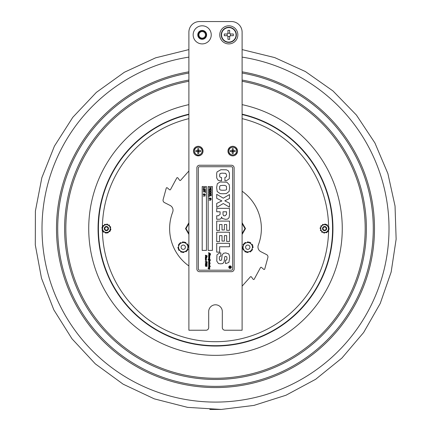 <?xml version="1.0" encoding="UTF-8"?>
<svg xmlns="http://www.w3.org/2000/svg" width="431" height="431" viewBox="0 0 431 431"><rect width="100%" height="100%" fill="white"/><g stroke="black" fill="none" stroke-linecap="round" stroke-linejoin="round"><path stroke-width="0.65" d="M242.109 223.581L244.997 228.581L242.109 233.58M188.891 233.58L186.003 228.581L188.891 223.581M242.109 286.157L250.389 276.847A0.641 0.641 0 0 1 251.381 276.896L253.142 279.261A0.641 0.641 0 0 0 254.215 279.186L260.491 267.608A0.641 0.641 0 0 1 261.466 267.425L263.718 269.327A0.641 0.641 0 0 0 264.747 269.009L267.872 257.549A2.554 2.554 0 0 0 266.568 254.602L260.874 251.699A5.323 5.323 0 0 1 258.32 245.045A45.875 45.875 0 0 0 242.109 191.208M188.891 265.949A45.875 45.875 0 0 1 172.68 212.117A5.323 5.323 0 0 0 170.132 205.463L164.432 202.559A2.554 2.554 0 0 1 163.128 199.612L166.253 188.153A0.641 0.641 0 0 1 167.282 187.83L169.534 189.737A0.641 0.641 0 0 0 170.509 189.554L176.785 177.976A0.641 0.641 0 0 1 177.863 177.901L179.619 180.266A0.641 0.641 0 0 0 180.611 180.309L188.891 171.005M242.109 222.725L245.492 228.581L242.109 234.432M188.891 234.432L185.513 228.581L188.891 222.725M185.395 247.205A2.155 2.155 0 0 1 182.157 249.075A2.155 2.155 0 0 1 182.157 245.341A2.155 2.155 0 0 1 185.395 247.205M247.766 249.366A2.155 2.155 0 0 1 245.896 246.128A2.155 2.155 0 0 1 249.635 246.128A2.155 2.155 0 0 1 247.766 249.366M179.064 244.582A0.426 0.426 0 0 0 178.504 244.77A5.323 5.323 0 0 0 178.407 244.97A0.426 0.426 0 0 0 178.703 245.562A0.743 0.743 0 0 1 178.865 245.616M178.876 249.506A0.426 0.426 0 0 0 178.763 250.088A5.323 5.323 0 0 0 178.881 250.271A0.426 0.426 0 0 0 179.544 250.314A0.743 0.743 0 0 1 179.673 250.201M183.051 252.135A0.426 0.426 0 0 0 183.493 252.523A5.323 5.323 0 0 0 183.714 252.507A0.426 0.426 0 0 0 184.08 251.957A0.743 0.743 0 0 1 184.048 251.79M186.801 244.215A0.743 0.743 0 0 0 186.93 244.102A0.426 0.426 0 0 1 187.593 244.145A5.323 5.323 0 0 1 187.711 244.329A0.426 0.426 0 0 1 187.598 244.905M188.261 245.481L187.243 250.697L182.216 252.421L178.213 248.929L179.231 243.72L184.258 241.996L188.261 245.481M187.905 247.286A4.671 4.671 0 0 0 186.876 244.28M185.637 243.203A4.671 4.671 0 0 0 182.523 242.594M180.966 243.127A4.671 4.671 0 0 0 178.881 245.519M178.569 247.13A4.671 4.671 0 0 0 179.598 250.136M180.837 251.214A4.671 4.671 0 0 0 183.951 251.823M185.508 251.289A4.671 4.671 0 0 0 187.593 248.897M187.614 248.795A0.743 0.743 0 0 0 187.771 248.854A0.426 0.426 0 0 1 188.067 249.447A5.323 5.323 0 0 1 187.97 249.641A0.426 0.426 0 0 1 187.41 249.835M188.088 246.343A0.426 0.426 0 0 1 188.536 246.731A5.323 5.323 0 0 1 188.552 246.952A0.426 0.426 0 0 1 188.056 247.389A0.743 0.743 0 0 0 187.889 247.383M185.411 251.321A0.743 0.743 0 0 1 185.486 251.472A0.426 0.426 0 0 0 186.117 251.682A5.323 5.323 0 0 0 186.3 251.559A0.426 0.426 0 0 0 186.407 250.982M180.761 251.149A0.743 0.743 0 0 1 180.67 251.289A0.426 0.426 0 0 0 180.799 251.941A5.323 5.323 0 0 0 180.998 252.033A0.426 0.426 0 0 0 181.559 251.844M178.585 247.033A0.743 0.743 0 0 1 178.418 247.022A0.426 0.426 0 0 0 177.922 247.464A5.323 5.323 0 0 0 177.938 247.68A0.426 0.426 0 0 0 178.386 248.067M182.426 242.626A0.743 0.743 0 0 0 182.394 242.459A0.426 0.426 0 0 1 182.766 241.904A5.323 5.323 0 0 1 182.981 241.893A0.426 0.426 0 0 1 183.423 242.281M181.063 243.089A0.743 0.743 0 0 1 180.988 242.939A0.426 0.426 0 0 0 180.357 242.734A5.323 5.323 0 0 0 180.174 242.852A0.426 0.426 0 0 0 180.066 243.434M184.921 242.572A0.426 0.426 0 0 1 185.475 242.378A5.323 5.323 0 0 1 185.675 242.475A0.426 0.426 0 0 1 185.809 243.122A0.743 0.743 0 0 0 185.713 243.267M251.726 250.142A0.426 0.426 0 0 0 252.297 249.991A5.323 5.323 0 0 0 252.41 249.808A0.426 0.426 0 0 0 252.162 249.188A0.743 0.743 0 0 1 252.006 249.123M252.286 245.244A0.426 0.426 0 0 0 252.442 244.673A5.323 5.323 0 0 0 252.334 244.485A0.426 0.426 0 0 0 251.682 244.388A0.743 0.743 0 0 1 251.542 244.49M248.326 242.308A0.426 0.426 0 0 0 247.911 241.888A5.323 5.323 0 0 0 247.69 241.888A0.426 0.426 0 0 0 247.281 242.405A0.743 0.743 0 0 1 247.302 242.578M242.626 248.547L244.038 243.429L249.172 242.087L252.9 245.869L251.494 250.987L248.132 251.866L246.354 252.329L242.626 248.547M243.111 246.78A4.671 4.671 0 0 0 243.914 249.851M245.067 251.02A4.671 4.671 0 0 0 248.132 251.866M249.716 251.451A4.671 4.671 0 0 0 251.979 249.22M252.415 247.636A4.671 4.671 0 0 0 251.612 244.56M250.459 243.391A4.671 4.671 0 0 0 247.399 242.551M245.81 242.965A4.671 4.671 0 0 0 243.547 245.196M243.52 245.293A0.743 0.743 0 0 0 243.364 245.223A0.426 0.426 0 0 1 243.122 244.609A5.323 5.323 0 0 1 243.229 244.42A0.426 0.426 0 0 1 243.801 244.275M242.858 247.701A0.426 0.426 0 0 1 242.443 247.281A5.323 5.323 0 0 1 242.443 247.06A0.426 0.426 0 0 1 242.971 246.661A0.743 0.743 0 0 0 243.138 246.683M245.907 242.939A0.743 0.743 0 0 1 245.842 242.782A0.426 0.426 0 0 0 245.228 242.529A5.323 5.323 0 0 0 245.04 242.637A0.426 0.426 0 0 0 244.883 243.208M250.53 243.467A0.743 0.743 0 0 1 250.637 243.332A0.426 0.426 0 0 0 250.551 242.675A5.323 5.323 0 0 0 250.363 242.561A0.426 0.426 0 0 0 249.791 242.712M252.388 247.733A0.743 0.743 0 0 1 252.561 247.755A0.426 0.426 0 0 0 253.083 247.351A5.323 5.323 0 0 0 253.083 247.135A0.426 0.426 0 0 0 252.668 246.715M248.229 251.839A0.743 0.743 0 0 0 248.245 252.011A0.426 0.426 0 0 1 247.836 252.528A5.323 5.323 0 0 1 247.62 252.528A0.426 0.426 0 0 1 247.205 252.103M249.619 251.478A0.743 0.743 0 0 1 249.689 251.634A0.426 0.426 0 0 0 250.298 251.887A5.323 5.323 0 0 0 250.486 251.779A0.426 0.426 0 0 0 250.643 251.208M243.984 249.926A0.743 0.743 0 0 0 243.849 250.023A0.426 0.426 0 0 1 243.192 249.932A5.323 5.323 0 0 1 243.084 249.743A0.426 0.426 0 0 1 243.246 249.172M244.997 250.95A0.743 0.743 0 0 1 244.894 251.084A0.426 0.426 0 0 0 244.98 251.742A5.323 5.323 0 0 0 245.164 251.855A0.426 0.426 0 0 0 245.74 251.704M106.398 230.176A1.595 1.595 0 0 1 105.013 227.783A1.595 1.595 0 0 1 107.782 227.783A1.595 1.595 0 0 1 106.398 230.176M106.398 230.601A2.02 2.02 0 0 0 108.149 227.568A2.02 2.02 0 0 0 104.647 227.568A2.02 2.02 0 0 0 106.398 230.601M324.602 230.176A1.595 1.595 0 0 1 323.223 227.783A1.595 1.595 0 0 1 325.987 227.783A1.595 1.595 0 0 1 324.602 230.176M324.602 230.601A2.02 2.02 0 0 0 326.353 227.568A2.02 2.02 0 0 0 322.851 227.568A2.02 2.02 0 0 0 324.602 230.601M328.799 228.516A0.426 0.426 0 0 1 329.112 228.963A4.526 4.526 0 0 1 329.085 229.195A0.426 0.426 0 0 1 328.508 229.534L328.465 229.518A0.533 0.533 0 0 0 328.417 229.502M326.644 224.912A0.426 0.426 0 0 1 327.188 224.869A4.526 4.526 0 0 1 327.377 225.004A0.426 0.426 0 0 1 327.382 225.677L327.344 225.704A0.533 0.533 0 0 0 327.307 225.742M328.794 226.873A0.426 0.426 0 0 1 328.627 227.39L327.969 226.566A0.533 0.533 0 0 0 328.013 226.534L328.045 226.507A0.426 0.426 0 0 1 328.697 226.658A4.526 4.526 0 0 1 328.794 226.873M328.12 230.526A0.426 0.426 0 0 1 328.314 231.167A4.526 4.526 0 0 1 328.18 231.355A0.426 0.426 0 0 1 327.646 231.469L328.029 230.488A0.533 0.533 0 0 0 328.077 230.51L328.12 230.526M325.906 230.208A2.085 2.085 0 0 0 325.362 226.636A2.085 2.085 0 0 0 322.539 228.893A2.085 2.085 0 0 0 325.906 230.208M322.199 225.575A3.847 3.847 0 0 0 321.601 230.984A3.847 3.847 0 0 0 327.01 231.582A3.847 3.847 0 0 0 327.608 226.178A3.847 3.847 0 0 0 322.199 225.575M321.176 226.674A0.533 0.533 0 0 0 321.127 226.652L321.084 226.636A0.426 0.426 0 0 1 320.89 225.995A4.526 4.526 0 0 1 321.03 225.806A0.426 0.426 0 0 1 321.564 225.688L320.793 227.66A0.533 0.533 0 0 1 320.739 227.643L320.696 227.627A0.426 0.426 0 0 0 320.12 227.967A4.526 4.526 0 0 0 320.098 228.198A0.426 0.426 0 0 0 320.405 228.645L321.564 225.688M321.24 230.596A0.533 0.533 0 0 0 321.197 230.623L321.16 230.655A0.426 0.426 0 0 1 320.508 230.504A4.526 4.526 0 0 1 320.416 230.289A0.426 0.426 0 0 1 320.578 229.771L321.903 231.42A0.533 0.533 0 0 1 321.86 231.458L321.828 231.485A0.426 0.426 0 0 0 321.833 232.153A4.526 4.526 0 0 0 322.016 232.293A0.426 0.426 0 0 0 322.56 232.244L320.578 229.771M324.667 232.503A0.533 0.533 0 0 0 324.672 232.551L324.678 232.6A0.426 0.426 0 0 1 324.22 233.09A4.526 4.526 0 0 1 323.988 233.063A0.426 0.426 0 0 1 323.622 232.659L325.712 232.341A0.533 0.533 0 0 1 325.723 232.395L325.728 232.438A0.426 0.426 0 0 0 326.31 232.767A4.526 4.526 0 0 0 326.526 232.675A0.426 0.426 0 0 0 326.757 232.18L323.622 232.659M326.235 224.4L323.492 224.82A0.533 0.533 0 0 1 323.482 224.766L323.476 224.723A0.426 0.426 0 0 0 322.894 224.389A4.526 4.526 0 0 0 322.679 224.486A0.426 0.426 0 0 0 322.453 224.977L326.235 224.4L329.036 227.902L327.409 232.083M325.588 224.503A0.426 0.426 0 0 0 325.216 224.098A4.526 4.526 0 0 0 324.985 224.072A0.426 0.426 0 0 0 324.527 224.562L324.538 224.605A0.533 0.533 0 0 1 324.543 224.659M102.686 230.531A0.426 0.426 0 0 1 102.201 230.278A4.526 4.526 0 0 1 102.12 230.057A0.426 0.426 0 0 1 102.481 229.491L102.53 229.491A0.533 0.533 0 0 0 102.583 229.481M106.597 230.655A2.085 2.085 0 0 0 108.095 227.369A2.085 2.085 0 0 0 104.496 227.713A2.085 2.085 0 0 0 106.597 230.655M106.026 224.75A3.847 3.847 0 0 0 102.567 228.953A3.847 3.847 0 0 0 106.769 232.411A3.847 3.847 0 0 0 110.228 228.209A3.847 3.847 0 0 0 106.026 224.75M104.571 225.111A0.533 0.533 0 0 0 104.544 225.068L104.517 225.03A0.426 0.426 0 0 1 104.701 224.384A4.526 4.526 0 0 1 104.922 224.303A0.426 0.426 0 0 1 105.428 224.497L103.709 225.725A0.533 0.533 0 0 1 103.677 225.682L103.65 225.645A0.426 0.426 0 0 0 102.982 225.612A4.526 4.526 0 0 0 102.831 225.796A0.426 0.426 0 0 0 102.847 226.34L105.428 224.497M108.488 225.262A0.533 0.533 0 0 0 108.515 225.214L108.531 225.176A0.426 0.426 0 0 1 109.183 225.014A4.526 4.526 0 0 1 109.361 225.165A0.426 0.426 0 0 1 109.452 225.699L107.524 224.826A0.533 0.533 0 0 1 107.545 224.777L107.561 224.734A0.426 0.426 0 0 0 107.254 224.136A4.526 4.526 0 0 0 107.028 224.098A0.426 0.426 0 0 0 106.565 224.389L109.452 225.699M102.745 231.188L103.343 231.458A0.426 0.426 0 0 0 103.435 231.997A4.526 4.526 0 0 0 103.612 232.147A0.426 0.426 0 0 0 104.264 231.986L104.28 231.943A0.533 0.533 0 0 1 104.307 231.894L105.272 232.336A0.533 0.533 0 0 1 105.25 232.384L105.229 232.428A0.426 0.426 0 0 0 105.536 233.02A4.526 4.526 0 0 0 105.767 233.058A0.426 0.426 0 0 0 106.231 232.772L106.829 233.047L109.086 231.436A0.533 0.533 0 0 1 109.118 231.474L109.145 231.512A0.426 0.426 0 0 0 109.813 231.544A4.526 4.526 0 0 0 109.964 231.366A0.426 0.426 0 0 0 109.948 230.822L110.481 230.44L110.212 227.681A0.533 0.533 0 0 1 110.266 227.67L110.314 227.665A0.426 0.426 0 0 0 110.675 227.105A4.526 4.526 0 0 0 110.589 226.884A0.426 0.426 0 0 0 110.11 226.625L110.481 230.44L106.829 233.047L102.745 231.188L102.314 226.722M107.362 232.665A0.426 0.426 0 0 0 107.874 232.859A4.526 4.526 0 0 0 108.095 232.772A0.426 0.426 0 0 0 108.278 232.131L108.251 232.093A0.533 0.533 0 0 1 108.224 232.05M110.314 228.732A0.533 0.533 0 0 0 110.368 228.732L110.417 228.726A0.426 0.426 0 0 1 110.875 229.211A4.526 4.526 0 0 1 110.837 229.437A0.426 0.426 0 0 1 110.417 229.782M103.343 231.458L104.307 231.894M102.379 228.435A0.426 0.426 0 0 1 101.915 227.951A4.526 4.526 0 0 1 101.958 227.719A0.426 0.426 0 0 1 102.379 227.374L102.481 228.425A0.533 0.533 0 0 0 102.427 228.43L102.379 228.435A113.116 113.116 0 0 0 102.389 229.513M205.124 191.612L205.371 190.895L205.371 192.609L205.124 191.892L203.243 191.892L203.243 191.612L205.124 191.612M204.31 190.507L205.172 189.861L204.31 189.214L203.443 189.861L204.31 190.507L205.172 189.861L204.951 190.335M204.951 189.392L204.31 189.214M203.351 189.328L204.31 188.918L205.129 189.177L205.42 189.861L205.129 190.545L204.31 190.804L203.491 190.545L203.2 189.861L203.491 189.177L205.129 189.177L205.42 189.861L205.129 190.545L204.31 190.804L203.491 190.545L203.211 189.694M209.132 189.128L210.969 189.128L209.719 188.573L210.969 187.851L209.132 187.587L211.26 187.587L211.26 187.97L210.075 188.503L211.26 189.015L211.26 189.408L209.132 189.408L209.132 189.128M210.84 190.19L210.84 191.132L210.199 191.31L210.84 191.132L210.199 191.31L210.84 191.132L210.84 190.19L210.199 190.017L209.331 190.664L210.199 191.31L210.84 191.132L210.84 190.19L210.199 190.017M211.309 190.664L211.018 191.348L209.38 191.348L209.089 190.664L209.38 189.974L211.018 189.974L211.309 190.664L211.018 191.348L209.38 191.348L209.089 190.664L209.38 189.974L211.018 189.974L211.309 190.664L211.018 191.348L209.999 191.59M210.199 193.298L210.888 192.975L210.199 193.298L209.52 193.002L209.38 192.415L209.52 193.002L210.199 193.298L210.888 192.975L211.018 192.199L209.38 192.199L209.52 193.002L210.199 193.298L210.888 192.975L211.018 192.415M210.463 199.208L209.929 199.079L209.735 199.456L209.735 199.025L209.132 198.874L209.735 198.842L209.735 198.454L209.132 198.12L209.735 198.265L209.929 197.899L209.929 198.319L210.463 198.449L210.657 198.066L210.657 198.497L211.26 198.648L210.657 198.68L210.657 199.074L211.26 199.408L210.657 199.257L210.463 199.623L210.463 199.208M209.924 198.896L210.468 199.025L210.468 198.632L209.924 198.497L209.924 198.896M209.132 200.173L209.541 200.517L209.132 200.173M230.062 268.438A1.277 1.277 0 0 1 228.958 266.52A1.277 1.277 0 0 1 231.167 266.52A1.277 1.277 0 0 1 230.062 268.438M209.762 260.89L209.795 261.628L208.895 261.498L209.795 262.425L209.563 262.689L209.681 262.339L209.213 262.08L208.868 262.355L209.116 262.77L209.757 262.824L210.242 263.427L208.895 263.206L209.795 264.052L208.857 263.928L209.795 264.758L208.89 264.623L209.795 265.243L209.455 265.286L209.795 265.787L208.906 265.641L209.795 266.439L208.916 266.304L209.735 266.773L209.8 267.091L209.369 266.961L209.795 267.527L208.863 267.559L209.304 267.904M209.315 265.097L209.795 265.243L209.455 265.286L209.795 265.787L208.906 265.641L209.725 266.105L209.795 266.455L209.38 266.32M208.906 265.641L209.725 266.105M209.784 267.457L209.369 266.961L209.795 267.527L209.369 266.961L209.795 267.527L208.943 267.495M208.863 267.559L209.795 268.497L209.795 269.003L208.83 268.799L208.965 269.165L208.459 268.669M208.098 268.394L208.232 267.899L208.96 268.513L208.642 267.349L209.541 267.295L208.642 266.579L208.954 266.563L208.642 265.415L209.374 265.421L208.642 264.44L208.954 264.225L208.642 263.74L208.949 263.513L208.642 263.012L208.954 262.759L208.642 262.172L208.949 260.367L208.001 259.3L209.062 259.397L208.642 258.805L208.954 258.589L208.642 257.377L209.541 257.323L208.712 256.898L208.642 256.127L209.013 255.933L208.647 254.624M208.83 268.799L207.995 268.13L208.362 267.931M208.232 267.899L208.701 268.454L208.232 267.899M208.685 268.109L208.96 267.861L208.685 268.109L208.96 268.513L208.685 268.109L208.96 267.861L208.642 267.349L209.304 267.268M208.712 266.87L208.954 265.911L208.642 265.415L209.374 265.421L208.642 264.44L208.954 264.225L208.642 262.172L208.96 261.784L208.642 261.31L209.013 261.111L208.685 259.731M208.965 264.941L208.642 264.44L208.954 262.759M208.642 263.74L208.954 264.225L208.642 263.012M208.642 262.172L208.96 261.784L208.658 262.285M209.013 261.111L208.642 259.866M208.954 258.589L208.642 258.104L208.954 258.589L208.642 258.805L208.965 259.306L208.642 257.377L209.498 257.361M208.642 258.104L208.949 257.883L208.642 258.104M208.712 256.898L208.642 256.127L209.013 255.933L208.647 254.662L209.326 254.371M208.652 255.529L208.949 255.184M209.013 255.933L208.642 255.459M208.922 268.314L209.552 268.637M209.159 264.225L209.795 264.758M209.396 262.468L209.681 262.339L209.213 262.08L208.868 262.355L209.353 262.829M209.552 262.425L209.213 262.08M209.719 262.161L209.31 261.827M210.296 260.265L209.719 259.936L210.42 260.195M209.73 260.087L208.987 259.785L209.412 260.48M208.749 253.035L208.863 252.518L208.825 252.916L210.565 253.972L209.003 253.891L210.543 255.044L208.895 254.883L209.8 255.869L209.795 256.445L208.895 256.316L209.8 257.124L209.369 256.989L209.617 257.716L208.863 257.587L209.795 258.422L208.857 258.298L209.795 259.128L208.89 258.993L210.204 259.769M209.676 256.774L208.895 256.316M209.768 255.718L209.649 256.1M209.439 254.096L210.56 255.012L209.159 254.721M210.473 253.988L210.102 253.961L210.565 253.972L210.36 253.611L210.565 253.972M209.816 253.401L210.36 253.611L209.816 253.401M208.647 252.781L208.863 252.518L209.094 252.733L208.647 252.781L209.692 253.471M209.552 254.247L208.841 253.552M210.032 254.538L208.647 253.568L210.35 253.724L208.674 253.52M209.229 256.989L208.9 256.903M208.938 259.451L208.001 259.3M208.642 260.642L208.949 260.367L208.642 260.642M209.229 266.961L208.9 266.87M209.795 268.497L209.105 267.856L209.687 268.723M209.013 266.239L209.735 266.773M209.455 265.668L209.03 265.544M209.035 263.093L209.795 264.052M209.563 262.689L209.795 262.425L209.471 262.624M209.412 261.509L209.008 261.418L209.412 261.509M209.1 260.367L209.649 261.278M210.484 259.974L210.183 260.346M209.369 256.989L209.795 257.56L209.369 256.989L209.795 257.56L208.943 257.522M209.8 255.869L209.407 255.297M209.17 254.36L208.647 254.662L209.17 254.36L210.226 254.629M209.536 256.003L209.057 255.518L209.692 255.885M209.536 261.186L208.895 260.82L209.692 261.062M208.232 268.001L208.582 268.427L208.232 268.001M206.928 257.135L206.729 256.849L206.993 256.968M205.792 259.893L205.792 260.572L205.318 259.974L205.635 259.586L205.318 258.077L206.217 258.024L205.382 257.598L205.625 257.291L205.312 256.838L206.395 256.833L206.465 257.183L205.587 257.032L206.411 257.496L206.471 257.819L206.04 257.69L206.465 258.255L205.533 258.288L206.465 259.236L206.233 259.5L206.352 259.15L205.883 258.896L205.539 259.171L206.465 260.2L206.233 260.469L205.792 259.893L206.233 260.469L206.465 260.2L206.233 260.469M205.792 260.572L205.318 259.974L205.635 259.586L205.318 258.077L205.975 257.997M205.635 259.586L205.318 259.974L205.635 259.586L205.318 259.974L205.635 259.586L205.334 259.117M205.883 259.877L206.233 260.216M206.433 259.063L206.233 259.5L206.083 259.225M206.379 257.485L206.471 257.819M205.786 257.302L206.411 257.496M205.587 257.032L206.465 257.183L206.395 256.833L205.312 256.838M206.395 255.572L207.225 256.057L206.988 256.51L206.864 255.745L205.905 256.353L205.312 255.669L205.587 255.152L205.894 255.324L205.42 255.718L205.98 255.949M206.681 255.491L207.225 256.057L206.988 256.51L206.864 255.745L205.905 256.353L205.312 255.669L205.587 255.152L205.894 255.324L205.42 255.718L205.738 256.068L206.713 255.491M210.306 266.547L209.994 266.315L210.306 266.547L209.994 266.315L210.323 266.239M203.243 194.516L203.847 194.667L203.243 193.945L203.847 194.09L204.041 193.724L204.041 194.144L204.574 194.273L204.768 193.891L204.768 194.322L205.371 194.473L204.768 194.505L204.768 194.898L205.371 195.232L204.768 195.081L204.574 195.448L204.574 195.033L204.041 194.904L203.847 195.281L203.847 194.85L203.243 194.699L203.847 194.667L203.847 194.279M205.42 189.861L205.016 190.631M205.129 190.545L204.51 190.793M202.193 250.4L202.193 186.537L206.454 186.537L206.454 250.4L202.193 250.4M203.497 187.868L203.497 188.821L203.243 187.587L205.371 187.587L205.371 187.868L203.497 187.868M204.434 195.997L204.844 196.342L204.434 195.997M203.653 196.342L203.243 195.997L203.653 196.342M208.157 250.4L208.157 186.537L212.413 186.537L212.413 250.4L208.157 250.4M216.712 243.326L229.486 243.326L229.486 246.764L219.648 246.764L219.648 252.13L216.712 252.13L216.712 243.326M229.486 203.173L229.486 207.149L223.29 203.545L216.712 207.343L216.712 203.41L221.879 200.916L216.712 198.346L216.712 194.322L223.29 198.163L229.486 194.57L229.486 198.551L224.799 200.819L229.486 203.173M226.846 182.194L229.217 184.651L229.578 188.008L229.136 191.375L226.34 193.584L223.026 193.751L220.171 193.616L217.192 191.536L216.621 187.577L217.316 183.773L219.955 182.001L226.846 182.194M226.555 189.101L226.464 186.278L224.869 185.405L222.902 185.378L220.343 185.605L219.627 186.575L219.659 189.112C219.562 189.909 220.753 190.286 223.231 190.238C225.623 190.303 226.733 189.926 226.555 189.101M226.679 241.462L226.679 235.649L224.379 235.649L224.379 241.085L222.013 241.085L222.013 235.649L219.514 235.649L219.514 241.575L216.712 241.575L216.712 232.212L229.486 232.212L229.486 241.462L226.679 241.462M234.13 269.03A2.661 2.661 0 0 1 231.469 271.692L199.537 271.692A2.661 2.661 0 0 1 196.875 269.03L196.875 167.907A2.661 2.661 0 0 1 199.537 165.245L231.469 165.245A2.661 2.661 0 0 1 234.13 167.907L234.13 269.03M232.638 269.03L232.638 167.907A1.169 1.169 0 0 0 231.469 166.738L199.537 166.738A1.169 1.169 0 0 0 198.362 167.907L198.362 269.03A1.169 1.169 0 0 0 199.537 270.199L231.469 270.199A1.169 1.169 0 0 0 232.638 269.03M209.466 264.984L209.795 265.243M209.369 266.961L209.617 267.683M208.965 269.165L208.706 268.766M208.642 266.11L208.943 265.911M208.954 256.59L208.642 256.127M209.746 253.967L209.003 253.891M209.795 256.37L209.412 256.326M208.863 257.587L209.725 258.067M208.857 258.298L209.795 259.128M209.347 259.532L210.554 260.249L209.541 259.898M208.868 262.355L209.116 262.77M210.172 263.072L210.242 263.427M208.895 263.206L209.116 263.53M206.961 261.795L206.627 261.38L207.192 262.183L206.153 261.929L205.312 261.364L206.632 261.498M207.171 262.84L206.616 263.594L205.318 262.603L206.864 263.26L207.128 263.077L206.072 262.716L206.497 262.366L207.16 263.341M205.609 263.955L205.754 264.92L205.339 263.734L206.783 264.677L207.079 264.424L206.6 264.295L206.632 263.907L207.225 264.586L206.772 265.065L205.609 263.955L205.63 264.623M206.896 265.647L207.225 266.008L206.815 266.493L206.347 266.019L205.889 266.39L205.312 265.647L205.695 265.146L205.894 265.448L205.415 265.674L205.91 266.013L206.277 265.658L206.837 266.159L207.106 265.9L206.745 265.388L207.225 266.008L206.815 266.493L206.347 266.019L205.641 266.326M226.086 263.481L225.494 263.46L225.494 260.205L226.361 260.114L226.884 259.51L226.965 258.411L226.835 256.968L225.709 256.326L224.777 256.693L224.072 261.983L222.8 263.53L220.753 263.837L218.463 263.54L216.771 261.105L216.944 254.872L219.546 252.949L220.844 252.895L220.844 256.143L219.476 256.634L219.298 258.535L219.681 260.227L220.591 260.469L221.572 260.012L222.154 255.055L223.479 253.277L225.769 252.895L228.786 253.961L229.497 256.089L229.578 258.352L228.872 262.393L226.086 263.481M216.712 211.783L216.712 208.345L229.486 208.345L229.486 214.794L229.093 217.65L227.622 219.05L225.542 219.347L222.299 218.485L221.55 216.933C221.469 218.474 220.634 219.244 219.045 219.244L216.712 219.244L216.712 215.753L218.409 215.753L220.106 214.32L220.106 211.783L216.712 211.783M221.151 177.507L221.539 177.507L221.539 180.885L218.215 180.373L216.723 177.987L216.648 173.661L217.03 171.91L220.909 169.717L226.437 169.798L228.338 170.811L229.443 173.165L229.297 178.736L226.334 180.772L224.917 180.821L224.917 177.427L226.453 176.823L226.641 175.277L225.747 173.343L221.949 173.16L220.058 173.558L219.557 175.39L219.805 176.936L221.151 177.507M226.679 230.348L226.679 224.535L224.379 224.535L224.379 229.971L222.013 229.971L222.013 224.535L219.514 224.535L219.514 230.461L216.712 230.461L216.712 221.098L229.486 221.098L229.486 230.348L226.679 230.348M223.005 214.498L223.587 215.715L225.03 215.834L226.544 214.331L226.544 211.783L223.005 211.783L223.005 214.498M211.163 193.034L211.26 192.398L211.093 193.163L210.199 193.594L209.304 193.158L209.132 191.914L211.26 191.914L211.255 192.619M211.26 192.398L210.969 193.309M210.452 193.567L209.234 193.029M209.428 193.303L209.132 192.404L209.304 193.158M209.089 190.664L209.504 189.888M209.94 189.737L210.403 189.732M210.199 189.721L210.781 189.829M211.018 191.348L210.199 191.601L210.904 191.429M210.403 191.59L209.407 191.369M205.339 265.889L205.312 265.582M205.312 265.647L205.695 265.146L205.894 265.448L205.415 265.674L206.228 265.798M205.695 265.146L205.894 265.448L205.415 265.674M206.384 265.738L206.837 266.159L206.223 265.701M206.621 265.458L207.225 266.008M205.792 264.844L205.318 264.483L205.436 263.745M205.754 264.92L205.318 264.483M205.339 263.734L206.013 264.208M206.153 264.354L206.783 264.677L207.079 264.424M206.6 264.295L206.632 263.907L207.225 264.586L206.562 265.022M206.223 264.736L205.819 264.171M207.225 256.057L206.988 256.51M205.312 255.669L205.587 255.152L205.894 255.324M207.225 263.099L206.616 263.594L205.802 263.303M206.864 263.26L207.128 263.077L206.072 262.716L206.713 262.404M206.277 262.996L206.072 262.716L206.497 262.366L206.239 263.023L206.072 262.716M205.382 257.598L205.625 257.291M205.899 257.69L205.571 257.598M206.39 259.941L205.986 259.618M206.352 259.15L205.883 258.896M206.438 258.137L205.873 258.298M207.112 261.8L207.155 262.183M206.153 261.929L205.431 261.321M205.366 261.687L205.312 261.364M206.977 257.275L206.729 256.849M208.098 268.125L208.582 268.427M230.062 268.222A1.067 1.067 0 0 0 230.984 266.627A1.067 1.067 0 0 0 229.141 266.627A1.067 1.067 0 0 0 230.062 268.222M230.068 266.87L229.502 266.697L230.779 266.697L230.779 267.263L230.429 267.721L230.084 267.36L229.502 267.823L230.062 267.161M230.019 267.462L230.429 267.721L230.779 267.263L230.429 267.721L230.084 267.36L229.502 267.823L229.766 267.441M230.213 267.231L230.429 267.543L230.639 266.87L230.213 266.87L230.429 267.543L230.639 267.274L230.429 267.543L230.213 267.231L230.429 267.543M210.425 194.182L210.425 195.162L210.177 194.182L209.385 194.182L209.132 195.232L209.132 193.902L211.26 193.902L211.26 195.232L211.012 194.182L210.425 194.182M211.093 193.163L210.199 193.594M211.26 195.825L209.385 195.825L209.132 196.773L209.132 195.539L211.26 195.539L211.26 195.825M210.323 200.517L210.732 200.173L210.323 200.517M204.035 194.322L204.035 194.72L204.58 194.85L204.58 194.456L204.035 194.322L204.035 194.72L204.58 194.85M197.775 34.857A4.423 4.423 0 0 0 204.407 38.682A4.423 4.423 0 0 0 204.407 31.027A4.423 4.423 0 0 0 197.775 34.857M208.69 311.602A6.81 6.81 0 0 1 215.5 304.792A6.81 6.81 0 0 1 222.315 311.602L222.315 327.571A2.661 2.661 0 0 0 224.977 330.232L242.109 330.232L242.109 32.196A10.646 10.646 0 0 0 231.469 21.55L199.537 21.55A10.646 10.646 0 0 0 188.891 32.196L188.891 330.232L206.029 330.232A2.661 2.661 0 0 0 208.69 327.571L208.69 311.602M193.465 151.092A4.789 4.789 0 0 1 198.255 146.298A4.789 4.789 0 0 1 203.049 151.092A4.789 4.789 0 0 1 198.255 155.882A4.789 4.789 0 0 1 193.465 151.092M227.956 151.092A4.789 4.789 0 0 1 232.745 146.298A4.789 4.789 0 0 1 237.535 151.092A4.789 4.789 0 0 1 232.745 155.882A4.789 4.789 0 0 1 227.956 151.092M193.147 34.857A9.046 9.046 0 0 1 202.193 25.806A9.046 9.046 0 0 1 211.244 34.857A9.046 9.046 0 0 1 202.193 43.903A9.046 9.046 0 0 1 193.147 34.857M219.756 34.857A9.046 9.046 0 0 1 228.807 25.806A9.046 9.046 0 0 1 237.853 34.857A9.046 9.046 0 0 1 228.807 43.903A9.046 9.046 0 0 1 219.756 34.857M205.253 31.797A4.321 4.321 0 0 1 205.253 37.912A4.321 4.321 0 0 1 199.138 37.912A4.321 4.321 0 0 1 199.138 31.797A4.321 4.321 0 0 1 205.253 31.797M205.188 37.497A3.992 3.992 0 0 0 204.838 31.862A3.992 3.992 0 0 0 199.203 32.217A3.992 3.992 0 0 0 199.553 37.847A3.992 3.992 0 0 0 205.188 37.497A3.992 3.992 0 0 0 204.838 31.862A3.992 3.992 0 0 0 199.203 32.217M204.65 37.018A3.27 3.27 0 0 0 204.359 32.4A3.27 3.27 0 0 0 199.742 32.691A3.27 3.27 0 0 0 200.032 37.308A3.27 3.27 0 0 0 204.65 37.018M236.366 34.857A7.559 7.559 0 0 0 228.807 27.298A7.559 7.559 0 0 0 221.248 34.857A7.559 7.559 0 0 0 228.807 42.41A7.559 7.559 0 0 0 236.366 34.857A7.559 7.559 0 0 0 228.807 27.298A7.559 7.559 0 0 0 221.248 34.857A7.559 7.559 0 0 0 228.807 42.41A7.559 7.559 0 0 0 236.366 34.857A7.559 7.559 0 0 1 228.807 42.41M229.658 36.985L229.658 39.377L227.956 39.377L227.956 36.985A1.277 1.277 0 0 0 226.679 35.708L224.282 35.708L224.282 34.006L226.679 34.006A1.277 1.277 0 0 0 227.956 32.729L227.956 30.332L229.658 30.332L229.658 32.729A1.277 1.277 0 0 0 230.935 34.006L233.327 34.006L233.327 35.708L230.935 35.708A1.277 1.277 0 0 0 229.658 36.985M229.771 33.257L227.837 33.257M229.771 36.452L227.837 36.452M227.207 35.821L227.207 33.887M230.402 35.821L230.402 33.887M197.743 151.604L195.846 151.604L195.846 150.575L197.743 150.575L198.255 151.092L198.772 150.575L200.668 150.575L200.668 151.604L198.772 151.604L198.772 153.501L197.743 153.501L197.743 148.679L198.772 148.679L198.772 151.604L198.255 151.092L197.743 151.604L198.772 151.604M198.772 150.575L197.743 150.575M233.257 148.679L233.257 150.575L235.154 150.575L235.154 151.604L233.257 151.604L233.257 153.501L232.234 153.501L232.234 148.679L233.257 148.679M232.234 151.604L230.332 151.604L230.332 150.575L232.234 150.575L232.745 151.092L232.234 151.604L233.257 151.604L232.745 151.092L232.745 151.604M232.234 151.092L233.257 150.575L232.234 150.575M233.257 150.575L233.257 151.604M242.109 57.118A173.515 173.515 0 0 1 388.105 246.36A173.515 173.515 0 0 1 206.6 401.864A173.515 173.515 0 0 1 188.891 57.118M198.255 150.575L198.255 151.604M197.743 151.092L198.772 151.092M232.745 150.575L232.745 151.092L233.257 151.092M236.043 34.857A7.235 7.235 0 0 1 228.807 42.093A7.235 7.235 0 0 1 221.566 34.857A7.235 7.235 0 0 1 228.807 27.616A7.235 7.235 0 0 1 236.043 34.857M202.204 151.092A3.944 3.944 0 0 0 198.255 147.143A3.944 3.944 0 0 0 194.311 151.092A3.944 3.944 0 0 0 198.255 155.036A3.944 3.944 0 0 0 202.204 151.092M202.123 151.092A3.863 3.863 0 0 1 198.255 154.955A3.863 3.863 0 0 1 194.392 151.092A3.863 3.863 0 0 1 198.255 147.224A3.863 3.863 0 0 1 202.123 151.092M236.689 151.092A3.944 3.944 0 0 0 232.745 147.143A3.944 3.944 0 0 0 228.802 151.092A3.944 3.944 0 0 0 232.745 155.036A3.944 3.944 0 0 0 236.689 151.092M236.608 151.092A3.863 3.863 0 0 1 232.745 154.955A3.863 3.863 0 0 1 228.877 151.092A3.863 3.863 0 0 1 232.745 147.224A3.863 3.863 0 0 1 236.608 151.092M102.4 226.658A113.116 113.116 0 0 1 188.891 118.638M242.109 118.638A113.116 113.116 0 0 1 328.6 226.523M328.611 229.561A113.116 113.116 0 0 1 215.969 341.697A113.116 113.116 0 0 1 102.4 230.493M242.109 114.533A117.113 117.113 0 0 1 215.5 345.689A117.113 117.113 0 0 1 188.891 114.533M242.109 114.167A117.469 117.469 0 0 1 215.5 346.045A117.469 117.469 0 0 1 188.891 114.167M242.109 104.641A126.762 126.762 0 0 1 341.007 246.392A126.762 126.762 0 0 1 206.573 355.031A126.762 126.762 0 0 1 188.891 104.641M242.109 81.281A149.686 149.686 0 0 1 364.125 246.37A149.686 149.686 0 0 1 206.589 377.998A149.686 149.686 0 0 1 188.891 81.281M242.109 80.047A150.898 150.898 0 0 1 365.348 246.37A150.898 150.898 0 0 1 206.589 379.215A150.898 150.898 0 0 1 188.891 80.047M242.109 73.054A157.784 157.784 0 0 1 372.276 246.365A157.784 157.784 0 0 1 206.594 386.111A157.784 157.784 0 0 1 188.891 73.054M242.109 71.826A158.996 158.996 0 0 1 373.499 246.365A158.996 158.996 0 0 1 206.594 387.329A158.996 158.996 0 0 1 188.891 71.826M202.231 151.092C202.414 154.487 196.245 158.274 194.284 151.092C194.042 145.969 202.473 145.969 202.231 151.092M236.716 151.092C236.958 156.211 228.527 156.211 228.775 151.092C228.527 145.969 236.958 145.969 236.716 151.092M242.109 49.592L274.676 57.582L305.407 71.546L332.991 90.957L356.41 115.05L374.895 142.92L387.895 173.591L395.038 206.034L396.137 239.194L391.159 272.026L380.228 303.467L363.651 332.484L341.907 358.064L315.697 379.258L285.958 395.249L253.929 405.409L221.184 409.445L187.577 407.365L154.32 398.869L123.115 384.166L95.31 363.856L71.955 338.755L53.827 309.851L41.484 278.189L35.288 244.867L35.407 211.001L41.845 177.717L54.425 146.12L72.791 117.324L96.361 92.379L124.338 72.273L155.65 57.819L188.891 49.592M209.816 409.445L221.184 409.45"/></g></svg>
